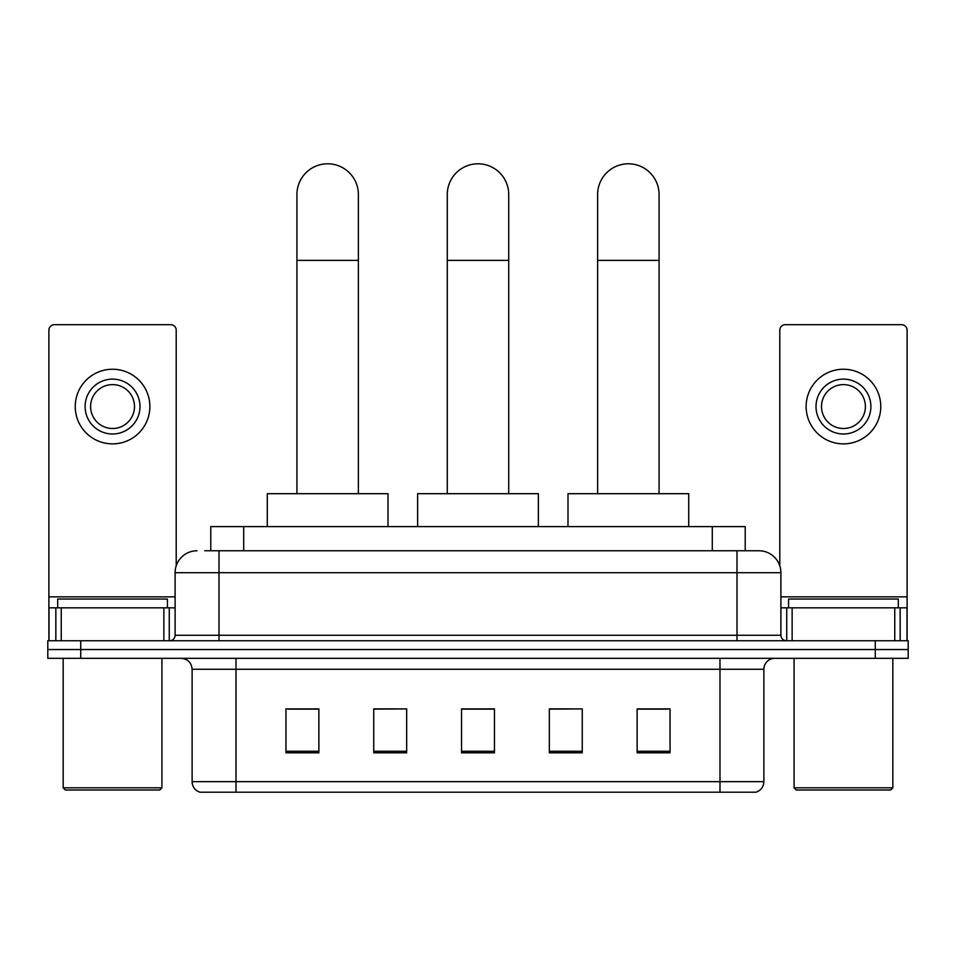 <?xml version="1.0" encoding="UTF-8"?>
<svg xmlns="http://www.w3.org/2000/svg" width="956" height="956" viewBox="0 0 956 956"><rect width="100%" height="100%" fill="white"/><g stroke="black" fill="none" stroke-linecap="round" stroke-linejoin="round"><path stroke-width="1.43" d="M210.786 550.764L210.786 526.613L745.214 526.613L745.214 550.764M205.241 550.764L751.261 550.764M204.739 550.764L219.008 550.764L219.008 572.716L175.103 572.716L175.103 635.262A5.485 5.485 0 0 1 169.618 640.747M197.056 550.764A21.952 21.952 0 0 0 175.103 572.716M758.945 550.764A21.952 21.952 0 0 1 780.897 572.716L736.992 572.716L736.992 550.764L758.61 550.764M780.897 572.716L780.897 635.262C781.219 638.596 783.048 640.424 786.382 640.747M80.722 640.747L47.8 640.747L47.8 649.53L80.722 649.53L47.8 649.53L47.8 658.314L80.722 658.314L80.722 649.53L875.278 649.53L80.722 649.53L80.722 640.747L875.278 640.747L875.278 649.53L908.2 649.53L875.278 649.53L875.278 658.314L80.722 658.314M875.278 658.314L908.2 658.314L908.2 640.747L875.278 640.747M763.88 781.661C763.581 786.919 760.952 790.433 755.981 792.201L719.988 792.201L719.988 781.661L763.88 781.661L763.88 669.284A10.97 10.97 0 0 1 774.862 658.314M719.988 792.201L200.019 792.201A10.97 10.97 0 0 1 192.12 781.661L192.12 669.284C191.463 662.616 187.806 658.959 181.138 658.314M670.048 752.802L670.048 708.898L637.126 708.898L637.126 752.802L670.048 752.802M582.252 752.802L582.252 708.898L549.33 708.898L549.33 752.802L582.252 752.802M318.874 752.802L318.874 708.898L285.952 708.898L285.952 752.802L318.874 752.802M406.67 752.802L406.67 708.898L373.748 708.898L373.748 752.802L406.67 752.802M494.467 752.802L494.467 708.898L461.533 708.898L461.533 752.802L494.467 752.802M192.12 781.661L236.013 781.661L236.013 792.201L221.171 792.201M700.246 792.201L255.754 792.201M637.126 709.125L667.862 709.125M406.67 708.898L373.748 709.125L406.67 708.898M288.138 709.125L318.874 709.125M582.252 708.898L549.33 709.125L582.252 708.898M494.467 709.125L461.533 709.125M163.858 640.747L163.858 607.825L61.244 607.825L61.244 640.747M176.203 565.856L176.203 330.179A5.485 5.485 0 0 0 170.718 324.682L54.384 324.682A5.485 5.485 0 0 0 48.899 330.179L48.899 607.825L61.244 607.825M163.858 607.825L175.103 607.825M48.899 640.747L48.899 607.825M112.545 379.126A27.437 27.437 0 0 0 85.108 406.551A27.437 27.437 0 0 0 112.545 433.988A27.437 27.437 0 0 0 139.982 406.551A27.437 27.437 0 0 0 112.545 379.126M112.545 384.611A21.952 21.952 0 0 0 90.605 406.551A21.952 21.952 0 0 0 112.545 428.503A21.952 21.952 0 0 0 134.497 406.551A21.952 21.952 0 0 0 112.545 384.611M112.545 443.871A37.308 37.308 0 0 0 149.865 406.551A37.308 37.308 0 0 0 112.545 369.243A37.308 37.308 0 0 0 75.237 406.551A37.308 37.308 0 0 0 112.545 443.871M159.736 790.003L65.355 790.003L63.168 787.816L161.934 787.816L159.736 790.003M63.168 658.314L63.168 787.816M161.934 658.314L161.934 787.816M167.419 607.825L167.419 599.054L57.683 599.054L57.683 607.825M296.922 493.69L296.922 194.534A30.723 30.723 0 0 1 327.645 163.799A30.723 30.723 0 0 1 358.38 194.534A30.723 30.723 0 0 0 327.645 163.799M358.38 493.69L358.38 194.534M388.005 526.613L388.005 493.69L267.286 493.69L267.286 526.613M447.277 493.69L447.277 194.534A30.723 30.723 0 0 1 478 163.799A30.723 30.723 0 0 1 508.723 194.534A30.723 30.723 0 0 0 478 163.799M508.723 493.69L508.723 194.534M538.359 526.613L538.359 493.69L417.641 493.69L417.641 526.613M597.62 493.69L597.62 194.534A30.723 30.723 0 0 1 628.355 163.799A30.723 30.723 0 0 1 659.078 194.534A30.723 30.723 0 0 0 628.355 163.799M659.078 493.69L659.078 194.534M688.714 526.613L688.714 493.69L567.995 493.69L567.995 526.613M894.756 640.747L894.756 607.825L792.142 607.825L792.142 640.747M907.101 640.747L907.101 607.825L907.101 640.747M894.756 607.825L907.101 607.825L907.101 330.179A5.485 5.485 0 0 0 901.616 324.682L785.282 324.682A5.485 5.485 0 0 0 779.797 330.179L779.797 565.856M780.897 607.825L792.142 607.825M843.455 379.126A27.437 27.437 0 0 0 816.018 406.551A27.437 27.437 0 0 0 843.455 433.988A27.437 27.437 0 0 0 870.892 406.551A27.437 27.437 0 0 0 843.455 379.126M843.455 384.611A21.952 21.952 0 0 0 821.503 406.551A21.952 21.952 0 0 0 843.455 428.503A21.952 21.952 0 0 0 865.395 406.551A21.952 21.952 0 0 0 843.455 384.611M843.455 443.871A37.308 37.308 0 0 0 880.763 406.551A37.308 37.308 0 0 0 843.455 369.243A37.308 37.308 0 0 0 806.135 406.551A37.308 37.308 0 0 0 843.455 443.871M890.645 790.003L796.264 790.003L794.066 787.816L892.832 787.816L890.645 790.003M794.066 658.314L794.066 787.816M892.832 658.314L892.832 787.816M898.317 607.825L898.317 599.054L788.581 599.054L788.581 607.825M243.708 550.764L243.708 526.613M712.292 550.764L712.292 526.613M219.008 640.747L219.008 635.262L780.897 635.262M175.103 635.262L219.008 635.262L219.008 572.716L736.992 572.716L736.992 640.747M719.988 658.314L719.988 669.284L192.12 669.284M763.88 669.284L719.988 669.284L719.988 781.661L236.013 781.661L236.013 658.314M494.467 751.273L461.533 751.273M406.67 751.273L373.748 751.273M318.874 751.273L285.952 751.273M582.252 751.273L549.33 751.273M670.048 751.273L637.126 751.273M175.103 596.855L48.899 596.855M169.26 607.825L169.26 640.747M48.983 607.825L48.983 640.747M55.842 640.747L55.842 607.825M296.922 260.379L358.38 260.379M447.277 260.379L508.723 260.379M597.62 260.379L659.078 260.379M907.101 596.855L780.897 596.855M907.017 640.747L907.017 607.825M900.158 607.825L900.158 640.747M786.74 640.747L786.74 607.825"/></g></svg>

